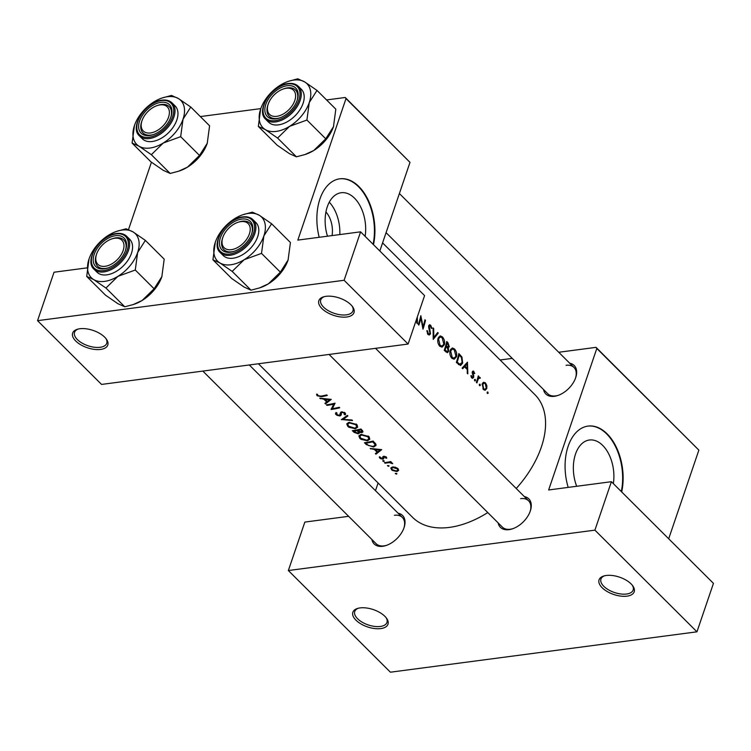 <?xml version="1.0" encoding="UTF-8"?>
<svg xmlns="http://www.w3.org/2000/svg" width="751" height="751" viewBox="0 0 751 751"><rect width="100%" height="100%" fill="white"/><g stroke="black" fill="none" stroke-linecap="round" stroke-linejoin="round"><path stroke-width="1.13" d="M326.037 296.316A18.559 9.134 18.8 0 1 352.566 306.708A18.559 9.134 18.8 0 1 346.793 316.997A18.559 9.134 18.8 0 1 322.939 309.496A18.559 9.134 18.8 0 1 323.578 296.833A18.559 9.134 18.8 0 1 326.037 296.316M324.376 296.626A17.01 8.374 -161.2 0 0 320.743 299.902A17.01 8.374 -161.2 0 0 328.206 310.614A17.01 8.374 -161.2 0 0 346.361 314.857A17.01 8.374 -161.2 0 0 352.951 310.867A17.01 8.374 -161.2 0 0 352.069 306.051M79.831 328.75A18.559 9.134 18.8 0 1 106.37 339.142A18.559 9.134 18.8 0 1 100.587 349.431A18.559 9.134 18.8 0 1 76.733 341.93A18.559 9.134 18.8 0 1 77.372 329.276A18.559 9.134 18.8 0 1 79.831 328.75M78.17 329.06A17.01 8.374 -161.2 0 0 74.537 332.336A17.01 8.374 -161.2 0 0 82 343.047A17.01 8.374 -161.2 0 0 100.155 347.291A17.01 8.374 -161.2 0 0 106.745 343.301A17.01 8.374 -161.2 0 0 105.872 338.485M606.245 575.482A18.559 9.134 18.8 0 1 632.783 585.864A18.559 9.134 18.8 0 1 627.001 596.153A18.559 9.134 18.8 0 1 603.147 588.662A18.559 9.134 18.8 0 1 603.795 575.998A18.559 9.134 18.8 0 1 606.245 575.482M604.583 575.782A17.01 8.374 -161.2 0 0 600.95 579.059A17.01 8.374 -161.2 0 0 608.423 589.779A17.01 8.374 -161.2 0 0 626.569 594.022A17.01 8.374 -161.2 0 0 633.168 590.023A17.01 8.374 -161.2 0 0 632.286 585.217M360.048 607.916A18.559 9.134 18.8 0 1 386.577 618.298A18.559 9.134 18.8 0 1 380.795 628.587A18.559 9.134 18.8 0 1 356.95 621.096A18.559 9.134 18.8 0 1 357.589 608.432A18.559 9.134 18.8 0 1 360.048 607.916M358.387 608.216A17.01 8.374 -161.2 0 0 354.754 611.492A17.01 8.374 -161.2 0 0 362.217 622.213A17.01 8.374 -161.2 0 0 380.372 626.456A17.01 8.374 -161.2 0 0 386.962 622.457A17.01 8.374 -161.2 0 0 386.08 617.651M365.127 236.358A32.424 20.005 82.5 0 0 354.5 198.161A32.424 20.005 82.5 0 0 341.17 192.735A32.424 20.005 82.5 0 0 327.492 236.199M373.482 244.685A46.402 28.632 82.5 0 0 358.912 186.567A46.402 28.632 82.5 0 0 339.827 178.804A46.402 28.632 82.5 0 0 319.184 237.288M373.097 244.3A46.402 28.632 82.5 0 0 358.424 186.633A46.402 28.632 82.5 0 0 339.583 178.841M613.342 483.644A32.424 20.005 82.5 0 0 602.715 445.437A32.424 20.005 82.5 0 0 589.385 440.011A32.424 20.005 82.5 0 0 576.684 486.272M621.697 491.961A46.402 28.632 82.5 0 0 607.118 433.853A46.402 28.632 82.5 0 0 588.042 426.089A46.402 28.632 82.5 0 0 568.178 487.399M621.312 491.576A46.402 28.632 82.5 0 0 606.639 433.909A46.402 28.632 82.5 0 0 587.798 426.117M524.339 496.58A20.108 12.354 134.9 0 1 530.328 510.924A20.108 12.354 134.9 0 1 512.501 528.817A20.108 12.354 134.9 0 1 508.962 529.662A20.108 12.354 134.9 0 1 498.138 522.884M329.069 354.453L502.363 527.099A18.559 11.396 -45.1 0 0 510.258 529.239A18.559 11.396 -45.1 0 0 513.027 528.629M530.14 511.45A18.559 11.396 -45.1 0 0 528.573 500.795A18.559 11.396 -45.1 0 0 520.678 498.645M398.096 513.215A20.108 12.354 134.9 0 1 404.085 527.549A20.108 12.354 134.9 0 1 386.258 545.442A20.108 12.354 134.9 0 1 382.719 546.287A20.108 12.354 134.9 0 1 371.895 539.509M202.826 371.078L376.129 543.724A18.559 11.396 -45.1 0 0 384.024 545.874A18.559 11.396 -45.1 0 0 386.784 545.264M403.907 528.075A18.559 11.396 -45.1 0 0 402.329 517.43A18.559 11.396 -45.1 0 0 394.435 515.28M569.737 363.231A20.108 12.354 134.9 0 1 575.717 377.575A20.108 12.354 134.9 0 1 557.89 395.467A20.108 12.354 134.9 0 1 554.36 396.312A20.108 12.354 134.9 0 1 543.536 389.534M386.07 232.66L547.761 393.749A18.559 11.396 -45.1 0 0 555.656 395.899A18.559 11.396 -45.1 0 0 558.415 395.279M575.538 378.1A18.559 11.396 -45.1 0 0 573.961 367.446A18.559 11.396 -45.1 0 0 566.076 365.296M487.784 512.567A86.628 53.199 134.9 0 1 449.445 527.39A86.628 53.199 134.9 0 1 412.609 517.373L258.419 363.756M395.439 473.712L396.65 474.116L396.847 473.515L395.279 473.43M398.659 470.37L397.974 468.615L395.233 467.169L392.388 466.991L390.764 468.051L392.229 470.389L396.969 471.553L398.65 470.408M387.6 465.902L388.811 466.305L389.009 465.704L387.441 465.62M385.028 463.217L384.484 462.672A86.628 53.199 134.9 0 0 390.764 461.565L391.299 462.109A86.628 53.199 -45.1 0 1 390.37 462.306L392.745 463.677L389.365 462.625L387.112 462.907A86.628 53.199 -45.1 0 1 385.028 463.217L385.244 462.569M382.785 461.105L383.996 461.518L384.202 460.907L382.982 460.504L382.785 461.105L382.991 460.504M386.718 458.157L386.399 457.087L383.62 456.326L382.85 456.711L382.334 458.654L379.396 456.777L380.4 458.608L382.907 459.19L383.667 458.823L384.193 456.861L386.69 458.26M375.951 454.167L375.359 453.585L377.19 452.28L374.449 449.539L370.205 448.45L381.715 449.633L375.951 454.167L376.392 452.853M366.338 444.592L364.46 442.724A86.628 53.199 134.9 0 0 373.097 441.053L375.922 444.263L376.007 445.465L373.594 447.005L366.338 444.592L365.868 443.146A86.628 53.199 -45.1 0 0 372.74 441.823L374.777 444.16L374.918 445.268L373.05 446.46L368.516 445.531L366.563 443.841M359.832 438.359L361.062 439.344L367.492 440.79L369.811 439.194L368.863 436.547L361.09 434.463L358.856 435.909L359.832 438.359L360.114 437.533M353.993 432.294L352.35 430.661A86.628 53.199 134.9 0 0 360.987 428.99L363.015 431.825L361.916 432.604L359.372 432.294L358.34 433.862L353.993 432.294L354.237 431.562M347.722 426.296L348.952 427.281L355.383 428.727L357.711 427.131L356.753 424.484L348.98 422.4L346.746 423.846L347.722 426.296L348.004 425.47M341.329 419.687L347.328 415.387L347.91 415.96L343.094 419.387L351.947 419.987L352.529 420.56L341.386 419.527M345.582 413.754L345.216 414.843L345.094 412.872L341.545 411.877L340.56 412.506L339.461 415.434L336.842 414.468L336.927 412.928L335.979 412.487L335.444 413.82L336.927 415.303L339.996 415.979L341.198 415.05L341.395 413.059L342.127 412.412L344.127 413.031L344.183 414.477L345.216 414.843L345.544 414.176M331.088 409.483L333.726 404.16A86.628 53.199 -45.1 0 1 326.976 405.38L326.432 404.836A86.628 53.199 134.9 0 0 335.068 403.165L332.346 408.675A86.628 53.199 134.9 0 0 339.18 407.267L339.724 407.802A86.628 53.199 -45.1 0 1 331.088 409.483L331.407 408.535M325.502 403.907L324.911 403.325L326.741 402.02L323.991 399.279L319.757 398.19L331.266 399.382L325.502 403.907L325.943 402.592M317.035 395.73L321.428 396.688A86.628 53.199 -45.1 0 0 327.305 395.43L326.76 394.895A86.628 53.199 134.9 0 1 320.977 396.134L317.936 395.646L317.532 394.359L316.556 394.144L317.035 395.73L317.504 394.359M382.588 242.902L534.89 394.632A86.628 53.199 134.9 0 1 516.228 488.497M335.979 412.487L335.444 413.82M336.748 412.843L336.523 413.501L336.927 412.928M341.179 411.999L340.09 415.078M344.427 413.979L344.183 414.477M341.395 413.059L342.334 411.801M359.494 433.13L359.541 431.787M379.396 456.777L379.433 457.641M380.55 458.026L380.288 457.162M382.85 456.711L382.775 458.41M385.826 456.664L385.714 458.157M383.799 458.448L383.733 457.199M383.996 461.518L384.202 460.907L383.996 461.518M388.811 466.305L389.009 465.704L388.811 466.305M396.65 474.116L396.847 473.515L396.65 474.116M416.598 319.062L416.796 323.024L417.387 323.615L417.349 316.856M427.995 334.495L429.281 335.03L430.52 333.81L429.253 326.291L430.407 326.065L431.318 328.375L431.938 328.318L430.67 325.221L429.572 324.732L428.699 325.793L428.69 327.474L429.976 333.256L429.262 333.988L428.305 333.575L427.45 330.769L426.803 330.712L427.995 334.495M428.614 326.375L430.407 326.065M433.092 327.905L433.224 339.386L438.293 333.087L437.711 332.505L433.806 337.462L433.674 328.487L433.092 327.905M450.121 350.445C449.445 353.468 450.027 356.068 451.858 358.265L454.148 359.231L456.495 356.744C457.087 353.721 456.401 351.102 454.449 348.905L452.271 347.948L450.121 350.445M458.861 353.58A86.628 53.199 134.9 0 1 456.345 362.433L460.57 365.53L462.672 363.052L461.931 357.025L458.861 353.58M472.445 371.52L473.872 371.332L472.304 371.914L473.139 376.861L472.022 377.133L471.365 375.566L470.811 375.81L471.778 377.96L472.736 378.363L473.806 376.157L472.858 372.421L473.665 372.12L474.247 373.566L474.763 373.378L473.083 370.975M473.139 376.861L471.252 377.227M472.201 372.505L473.665 372.12M474.491 379.668L474.745 380.907L475.496 380.673L475.242 379.424L474.557 379.518M474.745 380.907L475.496 380.673L474.641 380.785M478.312 375.894A86.628 53.199 134.9 0 1 476.378 382.381L476.913 382.926A86.628 53.199 -45.1 0 0 477.636 380.738L478.396 378.607L480.377 378.091L479.964 377.406L478.603 377.387A86.628 53.199 -45.1 0 0 478.856 376.439L478.312 375.894M477.833 377.678L479.964 377.406L477.889 377.481M477.72 378.091L479.654 378.091M487.146 392.266L487.399 393.515L488.15 393.271L487.887 392.031L487.202 392.116M487.399 393.515L488.15 393.271L487.296 393.383M482.217 383.939L483.437 389.572L485.09 390.295L486.798 388.502L486.845 385.601L485.446 382.86L483.475 382.25L482.217 383.939M479.298 384.456L479.56 385.704L480.311 385.46L480.049 384.221L479.363 384.305M479.56 385.704L480.311 385.46L479.457 385.573M462.682 368.741L464.522 366.807L467.272 369.539L467.244 373.285L467.835 373.876L467.469 362.16L462.09 368.15L462.682 368.741M447.408 348.07L449.333 346.793L447.934 342.691L446.751 341.517A86.628 53.199 134.9 0 1 444.245 350.37L447.38 352.698L448.629 351.402L448.356 347.966M438.011 338.391C437.345 341.405 437.917 344.005 439.748 346.202L442.039 347.169L444.385 344.681C444.977 341.658 444.292 339.039 442.339 336.842L440.161 335.885L438.011 338.391M420.823 315.692A86.628 53.199 134.9 0 1 418.316 324.545L418.861 325.089A86.628 53.199 -45.1 0 0 420.917 318.124L422.973 329.182A86.628 53.199 -45.1 0 0 425.479 320.33L424.935 319.785A86.628 53.199 134.9 0 1 423.057 326.741L420.823 315.692M326.563 99.939L345.235 97.48L409.999 162.357L379.828 251.003M409.999 162.357L346.004 98.597L297.828 240.104L360.593 231.834L344.099 280.283L37.55 320.668L101.554 384.428L408.093 344.042L344.099 280.283M378.1 482.996L375.481 490.685M151.439 162.207L128.524 229.524M200.32 116.574L260.804 108.604M360.593 231.834L424.587 295.594L408.093 344.042M346.004 98.597L345.235 97.48M37.55 320.668L54.044 272.219L87.135 267.863M558.725 352.266L596.041 347.347L698.862 450.131L668.69 538.777M698.862 450.131L596.81 348.464L548.643 489.971L611.398 481.701L594.905 530.15L288.356 570.535L390.407 672.201L696.956 631.816L594.905 530.15M500.11 359.982L512.266 358.387M611.398 481.701L713.45 583.367L696.956 631.816M348.614 516.322L304.85 522.086L288.356 570.535M596.81 348.464L596.041 347.347M339.818 234.575A32.424 20.005 82.5 0 0 329.276 202.179M325.925 211.97A20.54 12.673 -97.5 0 1 332.073 235.598M482.489 383.254L485.446 382.86M486.272 385.676L486.845 385.601M485.972 388.614L486.798 388.502M485.24 383.648L486.254 387.967L484.996 389.318L483.71 388.774L482.762 384.493L484.029 383.123L485.24 383.648M482.874 388.877L483.71 388.774M482.076 384.578L482.762 384.493M478.143 376.533L478.856 376.439M479.729 378.175L480.377 378.091M477.533 378.72L478.396 378.607M474.219 373.454L474.763 373.378M472.238 373.238L472.839 373.153M473.205 376.232L473.806 376.157M471.515 377.65L473.693 377.368M463.217 366.986L464.522 366.807M467.103 363.906L467.253 368.347L465.094 366.197L467.103 363.906L465.864 364.075M466.211 368.488L467.253 368.347M463.799 366.366L465.094 366.197M461.133 357.129L461.931 357.025M461.903 363.146L462.672 363.052M457.199 362.057A86.628 53.199 -45.1 0 0 459.19 355.016L461.424 357.542L462.128 362.508L459.696 364.244L457.199 362.057L456.439 362.16M458.495 355.11L459.19 355.016M458.598 364.648L460.532 364.395L458.354 364.423M453.088 349.084L454.449 348.905M455.716 356.847L456.495 356.744M454.261 349.835L455.951 356.199L454.167 358.171L452.14 357.326L450.666 350.989L452.374 349.018L454.261 349.835M451.182 357.457L452.14 357.326M449.971 351.074L450.666 350.989M448.366 346.915L449.333 346.793M447.596 351.534L448.629 351.402M447.08 342.963L448.788 346.267L448.131 347L446.357 345.789A86.628 53.199 -45.1 0 0 447.08 342.963L446.385 343.047M445.521 346.305L446.723 346.145M445.643 345.882L446.357 345.789M446.103 346.69L447.568 348.286L448.084 350.858L447.324 351.628L445.09 349.994A86.628 53.199 -45.1 0 0 446.103 346.69L445.381 346.793M444.78 350.914L445.869 350.764M444.329 350.097L445.09 349.994M440.978 337.021L442.339 336.842M443.606 344.784L444.385 344.681M442.161 337.772L443.841 344.146L442.057 346.108L440.039 345.263L438.556 338.926L440.274 336.955L442.161 337.772M439.072 345.394L440.039 345.263M437.861 339.02L438.556 338.926M433.12 328.562L433.674 328.487M433.205 337.546L433.806 337.462M437.176 333.237L438.293 333.087M426.803 330.853L427.45 330.769M427.422 333.697L428.305 333.575M428.802 325.474L430.67 325.221M428.793 327.905L429.356 327.83M429.328 329.605L429.929 329.52M429.403 333.951L430.52 333.81M422.513 326.816L423.057 326.741M424.794 320.424L425.479 320.33M420.213 318.217L420.917 318.124M397.26 470.708L396.969 471.553M391.75 468.981L391.478 469.769M397.195 468.784L397.683 470.173L396.425 471.018L392.238 469.666L391.693 468.324L392.933 467.535L397.195 468.784L397.41 468.136M393.139 466.915L392.933 467.535M390.604 461.602L390.37 462.306M392.022 462.813L391.778 463.527M391.787 462.691L391.609 463.226M389.647 461.799L389.365 462.625M384.39 456.27L384.193 456.861M383.892 456.279L382.907 459.19M380.203 457.021L379.818 458.148M383.141 456.477L382.757 457.631M377.453 451.501L377.19 452.28M374.618 449.042L374.449 449.539M370.956 448.563L370.797 449.042M380.034 450.084L377.781 451.839L375.622 449.68L380.034 450.084L380.213 449.549M375.791 449.173L375.622 449.68M373.848 446.235L373.594 447.005M372.994 441.081L372.74 441.823M366.094 442.489L365.868 443.146M375.125 443.128L374.777 444.16M367.765 440.011L367.492 440.79M367.981 436.8L368.769 438.997L366.948 440.255L360.677 438.218L359.87 436.153L361.635 434.998L367.981 436.8L368.253 436.021M361.851 434.35L361.635 434.998M362.592 430.623L361.916 432.604M359.128 431.543L358.34 433.862M360.63 429.76L361.372 430.492L361.362 432.069L357.833 430.379A86.628 53.199 -45.1 0 0 360.63 429.76L360.884 429.018M361.653 429.656L361.372 430.492M362.404 430.407L361.362 432.069M358.077 429.675L357.833 430.379M356.95 430.548L358.34 432.06L357.795 433.318L353.768 431.083A86.628 53.199 -45.1 0 0 356.95 430.548L357.185 429.863M358.64 431.158L357.795 433.318M353.984 430.426L353.768 431.083M355.655 427.948L355.383 428.727M355.88 424.737L356.659 426.934L354.847 428.192L348.567 426.155L347.76 424.09L349.525 422.935L355.88 424.737L356.143 423.958M349.75 422.297L349.525 422.935M343.517 418.138L343.094 419.387M336.589 412.778L335.969 414.59M344.362 412.337L344.127 413.031M341.376 411.923L339.996 415.979M334.195 403.381L332.346 408.675M333.97 403.437L333.726 404.16M327.192 404.733L326.976 405.38M327.004 401.241L326.741 402.02M324.169 398.781L323.991 399.279M320.508 398.302L320.348 398.781M329.586 399.823L327.333 401.578L325.174 399.419L329.586 399.823L329.764 399.288M325.343 398.912L325.174 399.419M294.786 100.55A17.02 10.448 -45.1 0 0 283.296 88.984A17.02 10.448 -45.1 0 0 268.238 104.051A17.02 10.448 -45.1 0 0 268.21 104.126A17.02 10.448 -45.1 0 0 276.781 116.321A17.02 10.448 -45.1 0 0 294.786 100.55M283.296 88.984L284.319 88.637A18.559 11.396 134.9 0 1 295.481 90.007A18.559 11.396 134.9 0 1 297.058 100.662A18.559 11.396 -45.1 0 0 295.481 90.007A18.559 11.396 -45.1 0 0 287.586 87.858A18.559 11.396 -45.1 0 0 283.794 88.825M268.051 104.633A18.559 11.396 -45.1 0 0 269.28 116.311A18.559 11.396 -45.1 0 0 277.175 118.461A18.559 11.396 -45.1 0 0 279.935 117.841A18.559 11.396 134.9 0 1 269.28 116.311A18.559 11.396 134.9 0 1 267.863 105.159A18.559 11.396 134.9 0 1 267.9 105.065M316.997 90.411L335.828 109.177L333.482 126.666L325.746 138.804L313.768 150.491L304.934 154.565L296.41 156.818L289.482 153.692L277.166 145.196L258.335 126.44L265.263 129.566L277.579 138.053L289.557 126.365L306.915 120.038L309.262 102.549L316.997 90.411L304.681 81.925L297.753 78.799L288.234 81.39A31.129 19.122 134.9 0 1 293.707 80.085A31.129 19.122 134.9 0 1 304.681 81.925A31.129 19.122 134.9 0 1 309.262 102.549A31.129 19.122 134.9 0 1 289.557 126.365A31.129 19.122 134.9 0 1 265.263 129.566A31.129 19.122 134.9 0 1 260.635 109.092A31.129 19.122 134.9 0 1 260.681 108.942L260.635 109.092M258.335 126.44L260.681 108.942A31.129 19.122 -45.1 0 1 280.395 85.126A31.129 19.122 134.9 0 1 288.234 81.39M287.154 85.727A20.108 12.354 134.9 0 1 297.236 100.136A20.108 12.354 134.9 0 1 279.41 118.029A20.108 12.354 134.9 0 1 275.87 118.874A20.108 12.354 134.9 0 1 265.826 104.361A20.108 12.354 134.9 0 1 287.154 85.727M265.657 119.249L268.595 122.178A23.206 14.25 -45.1 0 0 278.461 124.863A23.206 14.25 -45.1 0 0 299.912 109.806A23.206 14.25 -45.1 0 0 301.348 89.303L298.41 86.374A23.206 14.25 134.9 0 1 296.974 106.877A23.206 14.25 134.9 0 1 275.523 121.934A23.206 14.25 134.9 0 1 265.657 119.249C255.396 110.5 272.012 84.816 288.159 83.539C292.458 83.004 295.875 83.952 298.41 86.374M333.641 126.187A31.129 19.122 134.9 0 1 333.528 126.515L333.482 126.666A31.129 19.122 134.9 0 1 313.768 150.491A31.129 19.122 134.9 0 1 305.929 154.227L304.934 154.565M325.746 138.804L306.915 120.038M296.41 156.818L277.579 138.053M168.553 117.184A17.02 10.448 -45.1 0 0 157.053 105.619A17.02 10.448 -45.1 0 0 142.005 120.676A17.02 10.448 -45.1 0 0 141.977 120.761A17.02 10.448 -45.1 0 0 150.538 132.946A17.02 10.448 -45.1 0 0 168.553 117.184M157.053 105.619L158.085 105.271A18.559 11.396 134.9 0 1 169.238 106.642A18.559 11.396 134.9 0 1 170.815 117.287A18.559 11.396 -45.1 0 0 169.238 106.642A18.559 11.396 -45.1 0 0 161.352 104.492A18.559 11.396 -45.1 0 0 157.56 105.459M141.817 121.258A18.559 11.396 -45.1 0 0 143.037 132.946A18.559 11.396 -45.1 0 0 150.932 135.086A18.559 11.396 -45.1 0 0 153.692 134.476A18.559 11.396 134.9 0 1 143.037 132.946A18.559 11.396 134.9 0 1 141.629 121.784A18.559 11.396 134.9 0 1 141.657 121.7M163.314 143A31.129 19.122 134.9 0 1 150.003 148.031A31.129 19.122 134.9 0 1 139.029 146.201L151.345 154.687L163.314 143L180.672 136.673L183.028 119.174L190.763 107.046L178.447 98.559L171.51 95.433L161.991 98.024A31.129 19.122 134.9 0 1 178.447 98.559A31.129 19.122 134.9 0 1 183.028 119.174A31.129 19.122 -45.1 0 1 163.314 143M149.637 135.499A20.108 12.354 134.9 0 1 139.583 120.995A20.108 12.354 134.9 0 1 160.921 102.352A20.108 12.354 134.9 0 1 170.993 116.762A20.108 12.354 134.9 0 1 153.166 134.664A20.108 12.354 134.9 0 1 149.637 135.499M152.228 141.498A23.206 14.25 -45.1 0 0 173.669 126.44A23.206 14.25 -45.1 0 0 175.114 105.938L172.167 103.009A23.206 14.25 134.9 0 1 170.73 123.511A23.206 14.25 134.9 0 1 149.28 138.569A23.206 14.25 134.9 0 1 139.414 135.884L142.361 138.813A23.206 14.25 -45.1 0 0 152.228 141.498M190.763 107.046L209.595 125.802L207.238 143.3L199.503 155.429L187.534 167.126L178.691 171.19L170.177 173.443L151.345 154.687M199.503 155.429L180.672 136.673M170.177 173.443L163.239 170.317L150.923 161.831L132.092 143.075L139.029 146.201A31.129 19.122 134.9 0 1 134.391 125.727A31.129 19.122 134.9 0 1 134.448 125.577L134.391 125.727M161.991 98.024A31.129 19.122 134.9 0 0 154.152 101.751A31.129 19.122 134.9 0 0 134.448 125.577L132.092 143.075M207.398 142.821A31.129 19.122 134.9 0 1 207.295 143.15L207.238 143.3A31.129 19.122 134.9 0 1 187.534 167.126A31.129 19.122 134.9 0 1 179.696 170.852L178.691 171.19M117.916 276.349A31.129 19.122 134.9 0 1 104.605 281.381A31.129 19.122 134.9 0 1 93.631 279.541L105.947 288.037L117.916 276.349L135.283 270.022L137.63 252.524L145.365 240.395L133.049 231.909L126.121 228.783L116.602 231.374A31.129 19.122 134.9 0 1 133.049 231.909A31.129 19.122 134.9 0 1 137.63 252.524A31.129 19.122 -45.1 0 1 117.916 276.349M104.239 268.849A20.108 12.354 134.9 0 1 94.194 254.345A20.108 12.354 134.9 0 1 115.523 235.701A20.108 12.354 134.9 0 1 125.605 250.111A20.108 12.354 134.9 0 1 107.778 268.013A20.108 12.354 134.9 0 1 104.239 268.849M111.664 238.968A17.02 10.448 -45.1 0 0 96.607 254.026A17.02 10.448 -45.1 0 0 96.579 254.11A17.02 10.448 -45.1 0 0 105.149 266.295A17.02 10.448 -45.1 0 0 123.155 250.534A17.02 10.448 -45.1 0 0 111.664 238.968L112.688 238.621A18.559 11.396 134.9 0 1 123.849 239.991A18.559 11.396 134.9 0 1 125.417 250.637A18.559 11.396 -45.1 0 0 123.849 239.991A18.559 11.396 -45.1 0 0 115.954 237.842A18.559 11.396 -45.1 0 0 112.162 238.809M96.419 254.608A18.559 11.396 -45.1 0 0 97.639 266.295A18.559 11.396 -45.1 0 0 105.534 268.436A18.559 11.396 -45.1 0 0 108.304 267.825A18.559 11.396 134.9 0 1 97.639 266.295A18.559 11.396 134.9 0 1 96.231 255.133A18.559 11.396 134.9 0 1 96.259 255.049M106.83 274.847A23.206 14.25 -45.1 0 0 128.28 259.79A23.206 14.25 -45.1 0 0 129.716 239.287L126.778 236.358A23.206 14.25 134.9 0 1 125.333 256.861A23.206 14.25 134.9 0 1 103.891 271.918A23.206 14.25 134.9 0 1 94.025 269.233L96.963 272.162A23.206 14.25 -45.1 0 0 106.83 274.847M145.365 240.395L164.197 259.151L161.85 276.65L154.105 288.778L142.136 300.466L133.293 304.54L124.779 306.793L105.947 288.037M154.105 288.778L135.283 270.022M124.779 306.793L117.841 303.667L105.525 295.181L86.703 276.424L93.631 279.541A31.129 19.122 134.9 0 1 89.003 259.076A31.129 19.122 134.9 0 1 89.05 258.926L89.003 259.076M116.602 231.374A31.129 19.122 134.9 0 0 108.754 235.101A31.129 19.122 134.9 0 0 89.05 258.926L86.703 276.424M162.009 276.171A31.129 19.122 134.9 0 1 161.897 276.499L161.85 276.65A31.129 19.122 134.9 0 1 142.136 300.466A31.129 19.122 134.9 0 1 134.298 304.202L133.293 304.54M271.609 223.76L290.43 242.526L288.084 260.015L280.348 272.153L268.379 283.84L259.536 287.915L251.012 290.168L244.084 287.042L231.768 278.546L212.937 259.79L219.865 262.916L232.181 271.402L244.159 259.715L261.517 253.387L263.873 235.898L271.609 223.76L259.292 215.274L252.355 212.148L242.836 214.739A31.129 19.122 134.9 0 1 248.309 213.434A31.129 19.122 134.9 0 1 259.292 215.274A31.129 19.122 134.9 0 1 263.873 235.898A31.129 19.122 134.9 0 1 244.159 259.715A31.129 19.122 134.9 0 1 219.865 262.916A31.129 19.122 134.9 0 1 215.237 242.442A31.129 19.122 134.9 0 1 215.293 242.291L215.237 242.442M212.937 259.79L215.293 242.291A31.129 19.122 -45.1 0 1 234.997 218.475A31.129 19.122 134.9 0 1 242.836 214.739M241.766 219.076A20.108 12.354 134.9 0 1 251.838 233.486A20.108 12.354 134.9 0 1 234.012 251.378A20.108 12.354 134.9 0 1 230.482 252.223A20.108 12.354 134.9 0 1 220.428 237.71A20.108 12.354 134.9 0 1 241.766 219.076M231.777 251.81A18.559 11.396 -45.1 0 0 234.537 251.191A18.559 11.396 134.9 0 1 223.882 249.661A18.559 11.396 -45.1 0 0 231.777 251.81M237.898 222.334A17.02 10.448 -45.1 0 0 222.84 237.4A17.02 10.448 -45.1 0 0 222.812 237.476A17.02 10.448 -45.1 0 0 231.383 249.67A17.02 10.448 -45.1 0 0 249.398 233.899A17.02 10.448 -45.1 0 0 237.898 222.334L238.931 221.986A18.559 11.396 134.9 0 1 250.083 223.357A18.559 11.396 134.9 0 1 251.66 234.012A18.559 11.396 -45.1 0 0 250.083 223.357A18.559 11.396 -45.1 0 0 242.188 221.207A18.559 11.396 -45.1 0 0 238.405 222.174M220.259 252.599L223.207 255.528A23.206 14.25 -45.1 0 0 233.073 258.213A23.206 14.25 -45.1 0 0 254.514 243.155A23.206 14.25 -45.1 0 0 255.96 222.653L253.012 219.724A23.206 14.25 134.9 0 1 251.576 240.226A23.206 14.25 134.9 0 1 230.125 255.284A23.206 14.25 134.9 0 1 220.259 252.599C209.998 243.85 226.614 218.166 242.77 216.889C247.06 216.354 250.477 217.302 253.012 219.724M288.243 259.536A31.129 19.122 134.9 0 1 288.14 259.865L288.084 260.015A31.129 19.122 134.9 0 1 268.379 283.84A31.129 19.122 134.9 0 1 260.541 287.577L259.536 287.915M280.348 272.153L261.517 253.387M251.012 290.168L232.181 271.402M222.653 237.983A18.559 11.396 -45.1 0 0 223.882 249.661A18.559 11.396 134.9 0 1 222.474 238.508A18.559 11.396 134.9 0 1 222.503 238.414M476.885 380.832L477.636 380.738M472.632 374.542L473.28 374.458M458.523 354.998L460.081 354.801M456.815 362.893L457.894 362.752M446.432 342.888L447.934 342.691M387.347 462.24L387.112 462.907M373.454 441.4L373.163 442.245M357.701 429.75L357.307 430.914M340.916 412.139L340.372 413.735M321.663 396.012L321.428 396.688M287.764 83.943A22.277 13.678 -45.1 0 0 264.136 104.586A22.277 13.678 -45.1 0 0 275.27 120.658A22.277 13.678 -45.1 0 0 298.898 100.005A22.277 13.678 -45.1 0 0 287.764 83.943M149.027 137.283A22.277 13.678 -45.1 0 0 172.655 116.64A22.277 13.678 -45.1 0 0 161.521 100.568A22.277 13.678 -45.1 0 0 137.893 121.221A22.277 13.678 -45.1 0 0 149.027 137.283M103.629 270.632A22.277 13.678 -45.1 0 0 127.257 249.989A22.277 13.678 -45.1 0 0 116.133 233.918A22.277 13.678 -45.1 0 0 92.504 254.57A22.277 13.678 -45.1 0 0 103.629 270.632M242.366 217.292A22.277 13.678 -45.1 0 0 218.738 237.936A22.277 13.678 -45.1 0 0 229.872 254.007A22.277 13.678 -45.1 0 0 253.5 233.354A22.277 13.678 -45.1 0 0 242.366 217.292M484.996 389.318L483.4 389.534M484.029 383.123L482.452 383.329M473.28 371.961L472.257 372.092M472.604 377.377L471.44 377.537M454.167 358.171L452.055 358.452M452.374 349.018L450.6 349.253M448.131 347L446.62 347.206M447.324 351.628L445.719 351.844M442.057 346.108L439.955 346.389M440.274 336.955L438.49 337.19M429.262 333.988L427.732 334.186M429.732 325.737L428.68 325.878M397.683 470.173L398.143 468.802M391.693 468.324L392.125 467.047M374.937 445.23L375.5 443.569M368.779 438.978L369.398 437.166M359.87 436.153L360.386 434.641M358.518 432.839L358.987 431.45M356.669 426.915L357.288 425.104M347.76 424.09L348.276 422.578M344.437 413.932L344.869 412.675M573.961 367.446L399.391 193.533M268.21 104.126L267.863 105.159M141.977 120.761L141.629 121.784M172.167 103.009C169.632 100.578 166.215 99.63 161.925 100.165C145.769 101.441 129.163 127.135 139.414 135.884M126.778 236.358C124.244 233.927 120.827 232.979 116.527 233.514C100.371 234.791 83.765 260.484 94.025 269.233M96.579 254.11L96.231 255.133M402.329 517.43L249.285 364.958M222.812 237.476L222.474 238.508M375.528 348.333L528.573 500.795"/></g></svg>
